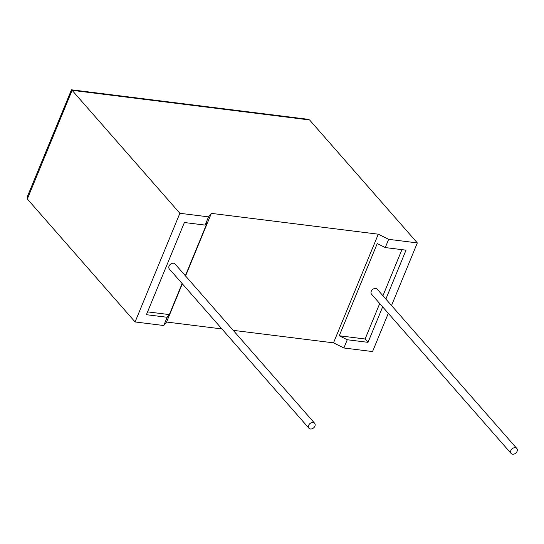 <?xml version="1.0" encoding="UTF-8"?>
<svg xmlns="http://www.w3.org/2000/svg" width="544" height="544" viewBox="0 0 544 544"><rect width="100%" height="100%" fill="white"/><g stroke="black" fill="none" stroke-linecap="round" stroke-linejoin="round"><path stroke-width="0.82" d="M310.44 428.992A3.781 2.822 -41.2 0 1 308.938 428.23A3.781 2.822 -41.2 0 1 309.176 424.422A3.781 2.822 -41.2 0 1 313.12 422.484A3.781 2.822 -41.2 0 1 314.629 423.246A3.781 2.822 -41.2 0 1 314.384 427.047A3.781 2.822 -41.2 0 1 310.44 428.992M314.629 423.246L175.046 263.983A3.781 2.822 138.8 0 0 173.543 263.228A3.781 2.822 138.8 0 0 169.592 265.166A3.781 2.822 138.8 0 0 169.354 268.974L308.938 428.23M515.297 447.698A3.781 2.822 138.8 0 0 511.353 449.643A3.781 2.822 138.8 0 0 511.108 453.444A3.781 2.822 138.8 0 0 512.611 454.206A3.781 2.822 138.8 0 0 516.562 452.268A3.781 2.822 138.8 0 0 516.8 448.46A3.781 2.822 138.8 0 0 515.297 447.698M516.8 448.46L377.216 289.204A3.781 2.822 138.8 0 0 375.714 288.442A3.781 2.822 138.8 0 0 371.77 290.38A3.781 2.822 138.8 0 0 371.525 294.188L511.108 453.444M388.668 239.333L378.291 234.192L211.358 213.37L208.549 216.866L205.149 225.107L184.396 222.516L146.404 314.697L167.158 317.288L163.764 325.523L135.089 321.953L179.874 213.289L72.114 90.338L27.329 198.995L27.2 197.003L71.468 89.794L72.114 90.338L309.577 119.952L417.336 242.91L388.668 239.333L385.268 247.568L377.237 243.59L339.245 335.77L365.106 339L379.719 303.538M208.549 216.866L179.874 213.289M135.089 321.953L27.329 198.995M388.307 313.337L372.552 351.567L343.876 347.99L333.499 342.849L233.206 330.344M182.335 283.784L166.573 322.034L221.904 328.936M166.573 322.034L163.764 325.523M147.567 311.868L169.334 314.582L167.158 317.288M205.149 225.107L207.332 222.401L185.348 275.74M169.334 314.582L182.124 283.546M382.935 295.732L401.934 249.648M385.866 299.071L406.028 250.158L385.268 247.568M339.245 335.77L347.276 339.748L368.03 342.339L382.65 306.877M347.276 339.748L343.876 347.99M391.524 305.531L417.336 242.91M365.106 339L368.03 342.339M378.291 234.192L333.499 342.849M211.358 213.37L185.558 275.978M71.468 89.794L308.169 119.32L309.577 119.952"/></g></svg>
